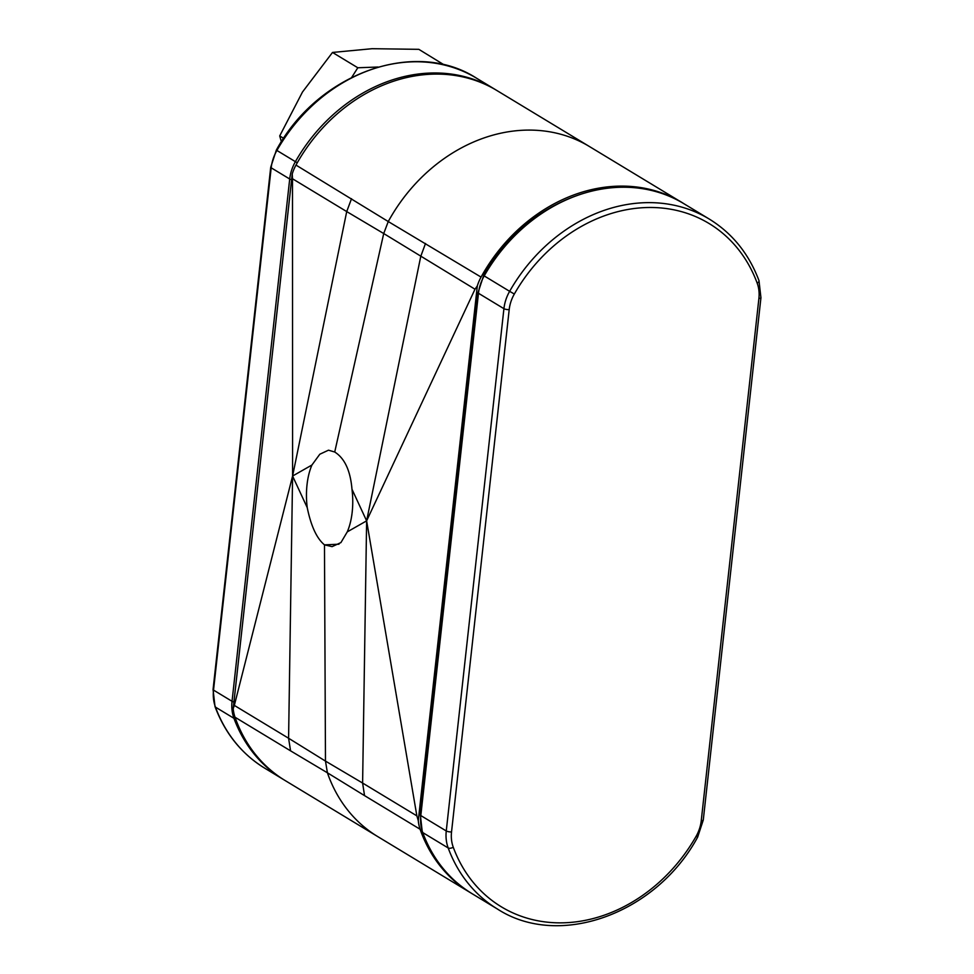 <?xml version="1.0" encoding="UTF-8"?>
<svg xmlns="http://www.w3.org/2000/svg" width="974" height="974" viewBox="0 0 974 974"><rect width="100%" height="100%" fill="white"/><g stroke="black" fill="none" stroke-linecap="round" stroke-linejoin="round"><path stroke-width="1.46" d="M471.026 893.036A160.138 133.414 -58.8 0 1 470.186 892.537A160.138 133.414 -58.8 0 1 420.098 829.251L364.556 795.624M481.059 277.091A39.106 32.58 121.2 0 0 477.321 285.918L474.995 289.217L383.719 233.541L388.261 221.548L481.059 277.091A160.138 133.414 -58.8 0 1 681.958 202.531A160.138 133.414 -58.8 0 1 682.786 203.042M477.321 285.918L418.284 820.68A39.106 32.58 121.2 0 0 420.098 829.251M290.569 750.844L235.026 717.229A39.106 32.58 -58.8 0 1 233.2 708.658L234.332 705.407L288.584 738.243L290.569 750.844L327.41 772.796L325.474 761.096L327.41 772.796A160.138 133.414 121.2 0 0 377.644 836.532A160.138 133.414 -58.8 0 1 327.41 772.796L364.544 795.624L362.608 783.047L416.86 815.871L366.626 520.846L347.268 531.877A48.493 23.437 -92.6 0 0 351.979 489.24C350.421 470.71 344.674 458.304 334.727 452.021L383.719 233.541L334.727 452.021L328.482 450.183L319.801 454.237L311.936 465.012A48.493 23.437 -92.6 0 0 307.236 507.637C311.01 526.07 316.757 538.476 324.476 544.856L338.976 544.21L324.476 544.856L325.474 761.096L362.608 783.047L366.626 520.846L351.979 489.24M416.86 815.871L418.284 820.68M474.995 289.217L366.626 520.846L420.756 256.393L425.504 243.476M681.958 202.531L496.874 90.509A160.138 133.414 121.2 0 0 295.974 165.081L388.261 221.548A160.138 133.414 -58.8 0 1 589.416 146.514A160.138 133.414 121.2 0 0 388.261 221.548L383.719 233.541L346.72 211.577L292.59 476.03L311.936 465.012M347.268 531.877L340.924 542.579L332.097 546.633L324.476 544.856L325.474 761.096L288.584 738.243L292.59 476.03L307.236 507.637M235.026 717.229A160.138 133.414 121.2 0 0 285.114 780.527L470.186 892.537M233.2 708.658L292.237 173.896A39.106 32.58 -58.8 0 1 295.974 165.081M351.529 198.696L346.72 211.577L292.48 178.753L292.59 476.03L234.332 705.407M292.48 178.753L292.237 173.896M281.389 141.778L279.708 135.934L283.653 138.32M279.708 135.934L302.5 91.994L332.511 52.45L357.811 67.766L378.07 67.023M351.736 77.36L357.811 67.766M332.511 52.45L372.056 48.7L418.832 49.333L444.254 64.941M443.133 64.686L444.132 64.649M420.817 815.567L446.262 830.968L503.923 308.673L478.478 293.271L420.817 815.567A39.106 32.58 121.2 0 0 422.74 832.575A160.15 133.426 121.2 0 0 472.037 893.657L497.483 909.059A160.15 133.426 -58.8 0 1 448.186 847.964L422.74 832.575A3.908 1.802 -20.3 0 1 422.29 832.076L420.354 814.982A3.908 1.047 6.3 0 0 420.817 815.567M701.243 820.717L758.904 298.421A35.198 29.33 121.2 0 0 757.175 283.117A156.242 130.163 121.2 0 0 644.691 207.608A156.242 130.163 121.2 0 0 514.333 294.026A35.198 29.33 121.2 0 0 509.195 309.635L451.534 831.93A35.198 29.33 121.2 0 0 453.263 847.234A156.242 130.163 121.2 0 0 565.748 922.731A156.242 130.163 121.2 0 0 696.106 836.325A35.198 29.33 121.2 0 0 701.243 820.717A3.908 1.047 6.3 0 0 703.277 820.023L697.652 837.141L696.106 836.325M478.015 292.687L483.64 275.569L509.633 291.323A160.15 133.426 -58.8 0 1 709.255 219.053L683.809 203.651A160.15 133.426 121.2 0 0 484.188 275.922A39.106 32.58 121.2 0 0 478.478 293.271A3.908 1.047 6.3 0 1 478.015 292.687L420.354 814.982M509.195 309.635A3.908 1.047 6.3 0 1 503.923 308.673A39.106 32.58 -58.8 0 1 509.633 291.323L514.333 294.026M453.263 847.234A3.908 1.802 159.7 0 1 448.186 847.964A39.106 32.58 -58.8 0 1 446.262 830.968A3.908 1.047 6.3 0 0 451.534 831.93M758.904 298.421A3.908 1.047 6.3 0 0 760.938 297.727L703.277 820.023M760.938 297.727L758.99 280.634A3.908 1.802 159.7 0 1 757.175 283.117M215.011 706.613L213.062 689.519A3.908 1.047 6.3 0 0 213.525 690.103L232.043 701.304L289.704 179.009L271.186 167.808L213.525 690.103A39.106 32.58 121.2 0 0 215.449 707.112A160.15 133.426 121.2 0 0 264.745 768.194C241.698 753.998 225.116 733.471 215.011 706.613A3.908 1.802 -20.3 0 0 215.449 707.112L233.955 718.313A39.106 32.58 -58.8 0 1 232.043 701.304A3.908 1.047 6.3 0 0 233.943 701.974M264.745 768.194L283.251 779.395A160.15 133.426 -58.8 0 1 233.955 718.313A3.908 1.802 159.7 0 0 235.513 718.617M476.517 78.188A160.15 133.426 121.2 0 0 276.896 150.459L295.402 161.66A160.15 133.426 -58.8 0 1 495.023 89.389L476.517 78.188C414.887 38.193 317.828 73.354 276.348 150.106L276.896 150.459A39.106 32.58 121.2 0 0 271.186 167.808A3.908 1.047 6.3 0 1 270.723 167.224L213.062 689.519M291.603 179.679A3.908 1.047 6.3 0 1 289.704 179.009A39.106 32.58 -58.8 0 1 295.402 161.66L297.277 162.755M497.483 909.059C559.113 949.053 656.172 913.892 697.652 837.141M758.99 280.634C748.884 253.776 732.302 233.249 709.255 219.053M472.037 893.657C448.99 879.461 432.407 858.934 422.29 832.076M483.64 275.569C525.108 198.818 622.179 163.656 683.809 203.651M270.723 167.224L276.348 150.106M283.251 779.395L284.274 780.016M496.046 90.01L495.023 89.389"/></g></svg>
